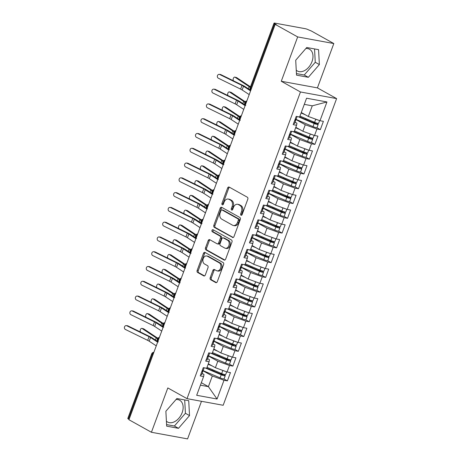 <?xml version="1.0" encoding="UTF-8"?>
<svg xmlns="http://www.w3.org/2000/svg" width="462" height="462" viewBox="0 0 462 462"><rect width="100%" height="100%" fill="white"/><g stroke="black" fill="none" stroke-linecap="round" stroke-linejoin="round"><path stroke-width="0.69" d="M241.014 215.263A1.097 0.785 -79.6 0 0 241.193 215.327A1.097 0.785 -79.6 0 0 242.1 214.639L247.799 199.226A1.571 1.126 -79.6 0 0 247.326 197.21L229.192 187.093A1.571 1.126 -79.6 0 0 228.938 187A1.571 1.126 -79.6 0 0 227.65 187.982L221.945 203.395A1.097 0.785 -79.6 0 0 222.28 204.805A1.097 0.785 -79.6 0 0 222.453 204.868A1.097 0.785 -79.6 0 0 223.36 204.181L224.093 202.189A5.018 3.598 -79.6 0 1 228.222 199.047A5.018 3.598 -79.6 0 1 229.037 199.341L230.55 200.185A5.018 3.598 -79.6 0 1 232.057 206.63L231.318 208.622A1.097 0.785 -79.6 0 0 231.647 210.031A1.097 0.785 -79.6 0 0 231.826 210.095A1.097 0.785 -79.6 0 0 232.727 209.413L233.466 207.415A5.018 3.598 -79.6 0 1 237.595 204.279A5.018 3.598 -79.6 0 1 238.409 204.574L239.917 205.417A5.018 3.598 -79.6 0 1 241.424 211.856L240.685 213.854A1.097 0.785 -79.6 0 0 241.014 215.263M166.407 421.2A12.462 8.443 119.2 0 0 167.521 422.008A12.462 8.443 119.2 0 0 182.138 412.693A12.462 8.443 119.2 0 0 179.666 400.242A12.462 8.443 119.2 0 0 176.022 399.52M305.867 48.504A12.462 8.443 -60.8 0 1 309.511 49.226A12.462 8.443 -60.8 0 1 311.983 61.677A12.462 8.443 -60.8 0 1 297.361 70.992A12.462 8.443 -60.8 0 1 296.246 70.184M210.187 277.737A1.571 1.126 -79.6 0 0 210.66 279.747L215.748 282.588A1.571 1.126 -79.6 0 0 216.002 282.68A1.571 1.126 -79.6 0 0 217.29 281.699L223.625 264.582A1.571 1.126 -79.6 0 0 223.152 262.566L205.018 252.448A1.571 1.126 -79.6 0 0 204.764 252.356A1.571 1.126 -79.6 0 0 203.476 253.338L197.141 270.455A1.571 1.126 -79.6 0 0 197.615 272.464L203.759 275.895A1.571 1.126 -79.6 0 0 204.013 275.987A1.571 1.126 -79.6 0 0 205.301 275.005L208.01 267.683A1.571 1.126 -79.6 0 0 207.542 265.667L204.493 263.969A4.193 3.009 -79.6 0 1 203.084 259.055A4.193 3.009 -79.6 0 1 206.687 255.96A4.193 3.009 -79.6 0 1 207.363 256.208L219.306 262.872A4.193 3.009 -79.6 0 1 220.715 267.781A4.193 3.009 -79.6 0 1 217.111 270.876A4.193 3.009 -79.6 0 1 216.43 270.634L214.443 269.519A1.571 1.126 -79.6 0 0 214.189 269.427A1.571 1.126 -79.6 0 0 212.901 270.409L210.187 277.737L211.284 277.933A1.571 1.126 -79.6 0 0 211.758 279.949L216.522 282.611M297.667 36.92L281.266 81.26L317.417 87.884L333.818 43.549L297.667 36.92L275.185 24.376L276.282 24.573L274.642 23.66L250.733 88.282L251.409 88.658M281.266 81.26L300.456 91.973L187.012 398.648L167.822 387.936L151.421 432.27L128.938 419.727L275.185 24.376M232.438 237.468A1.571 1.126 -79.6 0 0 232.692 237.56A1.571 1.126 -79.6 0 0 233.98 236.584L240.315 219.462A1.571 1.126 -79.6 0 0 239.842 217.452L221.708 207.328A1.571 1.126 -79.6 0 0 221.454 207.236A1.571 1.126 -79.6 0 0 220.16 208.218L213.831 225.335A1.571 1.126 -79.6 0 0 214.304 227.35L232.958 237.566M231.97 242.024L225.635 259.142A1.571 1.126 -79.6 0 1 224.347 260.123A1.571 1.126 -79.6 0 1 224.093 260.031L205.96 249.907A1.571 1.126 -79.6 0 1 205.486 247.898L208.195 240.569A1.571 1.126 -79.6 0 1 209.488 239.587A1.571 1.126 -79.6 0 1 209.742 239.68L217.094 243.786A1.571 1.126 -79.6 0 0 217.348 243.878A1.571 1.126 -79.6 0 0 218.642 242.897L220.438 238.04A1.571 1.126 -79.6 0 0 219.964 236.024L212.306 231.751A1.097 0.785 -79.6 0 1 211.942 230.463A1.097 0.785 -79.6 0 1 212.884 229.654A1.097 0.785 -79.6 0 1 213.063 229.718L231.497 240.009A1.571 1.126 -79.6 0 1 231.97 242.024M300.456 91.973L336.613 98.597L223.169 405.272L187.012 398.648M326.946 101.958L320.004 120.726L308.333 116.47L312.272 105.827L326.946 101.958L306.566 98.221L299.624 116.99L296.229 116.366L293.168 124.642L296.564 125.266L294.161 131.768L290.76 131.144L287.699 139.426L291.095 140.044L288.692 146.546L285.297 145.928L282.236 154.204L285.632 154.828L283.223 161.33L279.828 160.707L276.767 168.982L280.163 169.606L277.754 176.109L274.359 175.485L271.298 183.761L274.694 184.384L272.291 190.887L268.896 190.263L265.829 198.539L269.231 199.162L266.822 205.665L263.427 205.047L260.366 213.323L263.762 213.946L261.353 220.449L257.958 219.825L254.897 228.101L258.293 228.725L255.89 235.227L252.495 234.604L249.428 242.879L252.83 243.503L250.421 250.006L247.026 249.382L243.965 257.657L247.361 258.281L244.952 264.784L241.557 264.16L238.496 272.441L241.892 273.059L239.489 279.568L236.088 278.944L233.027 287.22L236.423 287.843L234.02 294.346L230.625 293.722L227.564 301.998L230.96 302.622L228.551 309.124L225.156 308.501L222.095 316.776L225.491 317.4L223.088 323.902L219.687 323.279L216.626 331.56L220.022 332.178L217.619 338.681L214.224 338.063L211.163 346.338L214.559 346.962L212.15 353.465L208.755 352.841L205.694 361.117L209.09 361.74L206.681 368.243L203.286 367.619L200.225 375.895L203.621 376.518L204.002 374.474L202.113 373.417M316.828 127.668L320.339 129.626L323.4 121.35L320.004 120.726M320.339 129.626L316.944 129.002L314.535 135.505L302.864 131.248L295.807 127.31M311.359 142.446L314.87 144.404L317.931 136.128L314.535 135.505M314.87 144.404L311.475 143.78L309.072 150.283L297.401 146.027L290.338 142.088M305.896 157.224L309.407 159.182L312.468 150.907L309.072 150.283M309.407 159.182L306.011 158.558L303.603 165.061L291.932 160.811L284.875 156.866M300.427 172.003L303.938 173.96L306.999 165.685L303.603 165.061M303.938 173.96L300.543 173.342L298.134 179.845L286.463 175.589L279.406 171.65M294.958 186.781L298.469 188.744L301.53 180.469L298.134 179.845M298.469 188.744L295.074 188.121L292.671 194.623L281 190.367L273.937 186.429M289.495 201.565L293.006 203.523L296.067 195.247L292.671 194.623M293.006 203.523L289.605 202.899L287.202 209.402L275.531 205.145L268.474 201.207M284.026 216.343L287.537 218.301L290.598 210.025L287.202 209.402M287.537 218.301L284.142 217.677L281.733 224.18L270.062 219.929L263.005 215.985M278.557 231.121L282.068 233.079L285.129 224.803L281.733 224.18M282.068 233.079L278.673 232.461L276.27 238.964L264.599 234.708L257.536 230.769M273.094 245.9L276.605 247.863L279.666 239.582L276.27 238.964M276.605 247.863L273.204 247.239L270.801 253.742L259.13 249.486L252.073 245.547M267.625 260.683L271.136 262.641L274.197 254.366L270.801 253.742M271.136 262.641L267.741 262.018L265.332 268.52L253.661 264.264L246.604 260.325M262.156 275.462L265.667 277.419L268.728 269.144L265.332 268.52M265.667 277.419L262.272 276.796L259.863 283.298L248.192 279.042L241.135 275.104M256.693 290.24L260.198 292.198L263.265 283.922L259.863 283.298M260.198 292.198L256.803 291.58L254.4 298.082L242.729 293.826L235.672 289.888M251.224 305.018L254.735 306.982L257.796 298.7L254.4 298.082M254.735 306.982L251.34 306.358L248.931 312.861L237.26 308.604L230.203 304.666M245.755 319.802L249.266 321.76L252.327 313.484L248.931 312.861M249.266 321.76L245.871 321.136L243.462 327.639L231.791 323.383L224.734 319.444M240.292 334.58L243.797 336.538L246.864 328.263L243.462 327.639M243.797 336.538L240.402 335.914L237.999 342.417L226.328 338.161L219.265 334.222M234.823 349.359L238.334 351.316L241.395 343.041L237.999 342.417M238.334 351.316L234.939 350.693L232.53 357.195L220.859 352.945L213.802 349.006M229.354 364.137L232.865 366.095L235.926 357.819L232.53 357.195M232.865 366.095L229.47 365.477L227.061 371.979L215.39 367.723L208.333 363.785M223.885 378.915L227.396 380.879L230.457 372.603L227.061 371.979M227.396 380.879L224.001 380.255L217.059 399.024L196.679 395.287L203.621 376.518M207.582 358.639L209.471 359.696L209.09 361.74M201.334 382.703L208.397 386.642L212.329 375.999L202.443 370.484M224.001 380.255L212.329 375.999M200.421 385.181L208.397 386.642L217.059 399.024M213.051 343.861L214.94 344.912L214.559 346.962M215.39 367.723L217.798 361.22L207.912 355.7M229.47 365.477L217.798 361.22M218.514 329.083L220.403 330.134L220.022 332.178M220.859 352.945L223.267 346.442L213.38 340.921M234.939 350.693L223.267 346.442M223.983 314.299L225.872 315.355L225.491 317.4M226.328 338.161L228.73 331.658L218.844 326.143M240.402 335.914L228.73 331.658M229.452 299.52L231.341 300.577L230.96 302.622M231.791 323.383L234.199 316.88L224.313 311.365M245.871 321.136L234.199 316.88M234.915 284.742L236.804 285.793L236.423 287.843M237.26 308.604L239.668 302.102L229.781 296.581M251.34 306.358L239.668 302.102M240.384 269.964L242.273 271.015L241.892 273.059M242.729 293.826L245.131 287.324L235.245 281.803M256.803 291.58L245.131 287.324M245.853 255.18L247.742 256.237L247.361 258.281M248.192 279.042L250.6 272.54L240.714 267.024M262.272 276.796L250.6 272.54M251.316 240.402L253.205 241.459L252.83 243.503M253.661 264.264L256.069 257.761L246.182 252.246M267.741 262.018L256.069 257.761M256.785 225.623L258.674 226.675L258.293 228.725M259.13 249.486L261.532 242.983L251.646 237.462M273.204 247.239L261.532 242.983M262.254 210.845L264.143 211.896L263.762 213.946M264.599 234.708L267.001 228.205L257.115 222.684M278.673 232.461L267.001 228.205M267.717 196.061L269.612 197.118L269.231 199.162M270.062 219.929L272.47 213.427L262.583 207.906M284.142 217.677L272.47 213.427M273.186 181.283L275.075 182.34L274.694 184.384M275.531 205.145L277.933 198.643L268.047 193.128M289.605 202.899L277.933 198.643M278.655 166.505L280.544 167.562L280.163 169.606M281 190.367L283.402 183.864L273.516 178.349M295.074 188.121L283.402 183.864M284.124 151.727L286.013 152.778L285.632 154.828M286.463 175.589L288.871 169.086L278.984 163.565M300.543 173.342L288.871 169.086M289.587 136.943L291.476 137.999L291.095 140.044M291.932 160.811L294.34 154.308L284.448 148.787M306.011 158.558L294.34 154.308M295.056 122.164L296.945 123.221L296.564 125.266M297.401 146.027L299.803 139.524L289.917 134.009M311.475 143.78L299.803 139.524M333.818 43.549L311.342 31L308.604 29.886A2.397 0.398 20.3 0 0 305.422 28.725L274.746 23.1A2.397 0.398 20.3 0 0 274.035 23.129A2.397 0.398 20.3 0 0 274.642 23.66M302.864 131.248L305.272 124.746L295.385 119.231M316.944 129.002L305.272 124.746M129.065 419.386L128.396 419.011A2.397 0.398 -159.7 0 1 127.789 418.48L151.692 353.857A2.397 0.398 -159.7 0 0 152.298 354.389L128.396 419.011M151.421 432.27L187.578 438.9L201.484 401.299M317.417 87.884L336.613 98.597M308.345 77.304L319.369 64.57L318.566 49.665L306.739 47.499L295.715 60.233L296.517 75.139L308.345 77.304L304.239 75.011L315.263 62.278L314.547 48.932M188.721 400.681L176.894 398.515L165.87 411.249L166.672 426.155L178.499 428.32L189.53 415.586L188.721 400.681M312.272 105.827L304.296 104.366M308.333 116.47L301.276 112.532M245.911 103.511L245.241 103.136A2.397 0.398 -159.7 0 1 244.635 102.604L244.635 102.604A2.397 2.397 0 0 1 246.829 101.039M240.448 118.289L239.772 117.914A2.397 0.398 -159.7 0 1 239.166 117.388A2.397 0.398 -159.7 0 1 239.172 117.383A2.397 2.397 0 0 1 241.36 115.818M234.979 133.068L234.303 132.692A2.397 0.398 -159.7 0 1 233.703 132.167L233.703 132.167A2.397 2.397 0 0 1 235.891 130.602M229.51 147.852L228.84 147.476A2.397 0.398 -159.7 0 1 228.234 146.945L228.234 146.945A2.397 2.397 0 0 1 230.423 145.38M224.047 162.63L223.371 162.254A2.397 0.398 -159.7 0 1 222.765 161.723L222.765 161.723A2.397 2.397 0 0 1 224.959 160.158M218.578 177.408L217.902 177.033A2.397 0.398 -159.7 0 1 217.302 176.507A2.397 0.398 -159.7 0 1 217.302 176.501A2.397 2.397 0 0 1 219.49 174.936M213.109 192.186L212.439 191.811A2.397 0.398 -159.7 0 1 211.833 191.285A2.397 0.398 -159.7 0 1 211.833 191.28A2.397 2.397 0 0 1 214.022 189.72M207.64 206.97L206.97 206.595A2.397 0.398 -159.7 0 1 206.364 206.064L206.364 206.064A2.397 2.397 0 0 1 208.558 204.499M202.177 221.748L201.501 221.373A2.397 0.398 -159.7 0 1 200.901 220.842L200.901 220.842A2.397 2.397 0 0 1 203.089 219.277M196.708 236.527L196.038 236.151A2.397 0.398 -159.7 0 1 195.432 235.626A2.397 0.398 -159.7 0 1 195.432 235.62A2.397 2.397 0 0 1 197.62 234.055M191.239 251.305L190.569 250.93A2.397 0.398 -159.7 0 1 189.963 250.404A2.397 0.398 -159.7 0 1 189.963 250.398A2.397 2.397 0 0 1 192.157 248.833M185.776 266.083L185.1 265.708A2.397 0.398 -159.7 0 1 184.494 265.182A2.397 0.398 -159.7 0 1 184.5 265.182A2.397 2.397 0 0 1 186.688 263.617M180.307 280.867L179.637 280.492A2.397 0.398 -159.7 0 1 179.031 279.96L179.031 279.96A2.397 2.397 0 0 1 181.22 278.395M174.838 295.645L174.168 295.27A2.397 0.398 -159.7 0 1 173.562 294.739L173.562 294.739A2.397 2.397 0 0 1 175.756 293.174M169.375 310.424L168.699 310.048A2.397 0.398 -159.7 0 1 168.093 309.523A2.397 0.398 -159.7 0 1 168.099 309.517A2.397 2.397 0 0 1 170.287 307.952M163.906 325.202L163.236 324.826A2.397 0.398 -159.7 0 1 162.63 324.301L162.63 324.301A2.397 2.397 0 0 1 164.819 322.736M158.437 339.986L157.767 339.61A2.397 0.398 -159.7 0 1 157.161 339.079L157.161 339.079A2.397 2.397 0 0 1 159.35 337.514M296.431 73.585L304.239 75.011M315.263 62.278L319.369 64.57M166.586 424.595L174.393 426.028L185.424 413.294L184.702 399.948M185.424 413.294L189.53 415.586M174.393 426.028L178.499 428.32M241.799 215.107A1.097 0.785 -79.6 0 1 241.782 214.056L242.521 212.058A5.018 3.598 -79.6 0 0 241.014 205.619L239.917 205.417M237.595 204.279L238.692 204.481A5.018 3.598 -79.6 0 1 239.501 204.776L241.014 205.619M228.222 199.047L229.319 199.249A5.018 3.598 -79.6 0 1 230.134 199.544L231.641 200.387A5.018 3.598 -79.6 0 1 233.148 206.832L232.415 208.824A1.097 0.785 -79.6 0 0 232.432 209.881M229.516 187.272A1.571 1.126 -79.6 0 0 228.742 188.184L223.042 203.598A1.097 0.785 -79.6 0 0 223.059 204.649M222.026 207.507A1.571 1.126 -79.6 0 0 221.258 208.42L214.928 225.537A1.571 1.126 -79.6 0 0 215.396 227.552L233.212 237.491M238.311 220.27A1.097 0.785 -79.6 0 0 237.982 218.861L222.066 209.979A1.097 0.785 -79.6 0 0 221.887 209.915A1.097 0.785 -79.6 0 0 220.98 210.603L220.207 212.705A5.018 3.598 -79.6 0 0 221.714 219.144L232.594 225.219A5.018 3.598 -79.6 0 0 233.402 225.514A5.018 3.598 -79.6 0 0 237.532 222.378L238.311 220.27L239.408 220.472A1.097 0.785 -79.6 0 0 239.079 219.063L237.982 218.861M222.794 210.112A1.097 0.785 -79.6 0 1 222.984 210.118A1.097 0.785 -79.6 0 1 223.158 210.181L239.079 219.063M233.402 225.514L234.5 225.716A5.018 3.598 -79.6 0 0 238.629 222.574L237.532 222.378M239.408 220.472L238.629 222.574M224.867 260.048L207.051 250.109L205.96 249.907M210.06 239.859A1.571 1.126 -79.6 0 0 209.292 240.771L206.583 248.094A1.571 1.126 -79.6 0 0 207.051 250.109M218.191 243.988A1.571 1.126 -79.6 0 0 218.445 244.08A1.571 1.126 -79.6 0 0 219.733 243.099L221.535 238.236A1.571 1.126 -79.6 0 0 221.061 236.226L213.404 231.953L212.306 231.751M213.502 229.966A1.097 0.785 -79.6 0 0 212.982 230.994A1.097 0.785 -79.6 0 0 213.404 231.953M224.728 248.042A4.193 3.009 -79.6 0 0 225.404 248.29A4.193 3.009 -79.6 0 0 229.008 245.195A4.193 3.009 -79.6 0 0 227.599 240.28L223.389 237.936A1.571 1.126 -79.6 0 0 223.14 237.843A1.571 1.126 -79.6 0 0 221.847 238.825L220.051 243.682A1.571 1.126 -79.6 0 0 220.518 245.697L224.728 248.042M225.404 248.29L226.501 248.492A4.193 3.009 -79.6 0 0 230.105 245.397A4.193 3.009 -79.6 0 0 228.696 240.483L227.599 240.28M223.14 237.843L224.232 238.046A1.571 1.126 -79.6 0 1 224.486 238.138L228.696 240.483M214.766 269.698A1.571 1.126 -79.6 0 0 213.993 270.611L211.284 277.933M217.111 270.876L218.208 271.079A4.193 3.009 -79.6 0 0 221.812 267.983A4.193 3.009 -79.6 0 0 220.397 263.069L219.306 262.872M206.687 255.96L207.779 256.162A4.193 3.009 -79.6 0 1 208.46 256.41L220.397 263.069M205.342 252.627A1.571 1.126 -79.6 0 0 204.568 253.534L198.238 270.657A1.571 1.126 -79.6 0 0 198.706 272.667L204.533 275.918M299.959 116.095L314.605 122.332A3.194 0.526 20.3 0 0 317.677 123.319A3.194 0.526 20.3 0 0 318.624 123.279L319.617 120.582M299.642 116.938L315.869 123.747M298.267 116.742L314.166 123.516A3.194 0.526 20.3 0 0 317.238 124.497A3.194 0.526 20.3 0 0 318.185 124.463A3.194 0.526 20.3 0 0 317.394 123.764L315.425 122.661M318.185 124.463L317.036 127.564A3.194 0.526 -159.7 0 1 316.095 127.604A3.194 0.526 -159.7 0 1 313.017 126.617L295.767 119.265M234.788 77.114L236.457 77.524A1.998 1.126 103.8 0 1 236.665 77.616L234.996 77.206A1.998 1.126 -76.2 0 0 234.788 77.114A1.998 1.126 -76.2 0 0 233.298 78.523A1.998 1.126 -76.2 0 0 233.558 80.844M313.369 121.806A0.641 0.456 -79.5 0 0 313.6 122.176L315.962 123.498M302.356 113.132L301.23 112.653M318.254 120.085A3.194 0.526 -159.7 0 1 315.754 119.231L314.865 118.85M305.295 114.772L301.103 112.988M250.479 86.816L236.665 77.616M234.996 77.206L249.145 86.631A7.987 1.317 20.3 0 0 250.294 87.312M293.595 123.481A3.194 0.526 20.3 0 0 293.636 123.487A3.194 0.526 20.3 0 0 294.583 123.452L295.726 120.345A3.194 0.526 -159.7 0 1 294.785 120.386A3.194 0.526 -159.7 0 1 294.744 120.374M297.141 116.534L296.165 119.161A3.194 0.526 -159.7 0 1 295.224 119.202A3.194 0.526 -159.7 0 1 295.183 119.196M219.693 74.503A1.998 1.681 -84.8 0 0 219.196 74.365A1.998 1.681 -84.8 0 0 217.388 75.895A1.998 1.681 -84.8 0 0 218.33 78.199L240.621 89.114L241.984 85.418L219.693 74.503L220.813 74.607L243.104 85.522A7.987 1.317 -159.7 0 1 245.155 86.66L250.722 90.315M219.196 74.365L220.316 74.463A1.998 1.681 95.2 0 1 220.813 74.607M295.051 119.548L295.616 120.114A3.194 0.526 -159.7 0 1 295.726 120.345M250.577 90.904L243.503 86.261A5.914 0.976 20.3 0 0 241.984 85.418M249.209 94.6L242.134 89.957A5.914 0.976 20.3 0 0 240.621 89.114M294.49 130.873L309.136 137.116A3.194 0.526 20.3 0 0 312.214 138.098A3.194 0.526 20.3 0 0 313.155 138.057L314.154 135.366M294.178 131.722L310.4 138.525M292.798 131.52L308.703 138.294A3.194 0.526 20.3 0 0 311.775 139.281A3.194 0.526 20.3 0 0 312.716 139.241A3.194 0.526 20.3 0 0 311.925 138.542L309.956 137.439M312.716 139.241L311.567 142.348A3.194 0.526 -159.7 0 1 310.626 142.383A3.194 0.526 -159.7 0 1 307.553 141.401L290.298 134.049M229.319 91.892L230.988 92.302A1.998 1.126 103.8 0 1 231.196 92.394L229.527 91.984A1.998 1.126 -76.2 0 0 229.319 91.892A1.998 1.126 -76.2 0 0 227.83 93.301A1.998 1.126 -76.2 0 0 228.089 95.628M307.906 136.585A0.641 0.456 -79.5 0 0 308.137 136.954L310.493 138.277M296.887 127.91L295.761 127.431M312.786 134.864A3.194 0.526 -159.7 0 1 310.285 134.009L309.396 133.628M299.826 129.551L295.64 127.766M245.207 101.727L231.196 92.394M229.527 91.984L243.682 101.409A7.987 1.317 20.3 0 0 244.883 102.119M289.021 145.651L303.673 151.894A3.194 0.526 20.3 0 0 306.745 152.876A3.194 0.526 20.3 0 0 307.686 152.841L308.685 150.144M288.71 146.5L304.932 153.303M287.329 146.298L303.234 153.072A3.194 0.526 20.3 0 0 306.306 154.06A3.194 0.526 20.3 0 0 307.253 154.019A3.194 0.526 20.3 0 0 306.456 153.32L304.493 152.217M307.253 154.019L306.104 157.126A3.194 0.526 -159.7 0 1 305.157 157.161A3.194 0.526 -159.7 0 1 302.084 156.179L284.829 148.828M223.856 106.67L225.52 107.08A1.998 1.126 103.8 0 1 225.727 107.172L224.064 106.762A1.998 1.126 -76.2 0 0 223.856 106.67A1.998 1.126 -76.2 0 0 222.361 108.079A1.998 1.126 -76.2 0 0 222.62 110.406M302.437 151.369A0.641 0.456 -79.5 0 0 302.668 151.732L305.024 153.055M291.418 142.694L290.298 142.215M307.317 149.648A3.194 0.526 -159.7 0 1 304.816 148.787L303.927 148.412M294.358 144.335L290.171 142.55M239.738 116.505L225.727 107.172M224.064 106.762L238.213 116.187A7.987 1.317 20.3 0 0 239.414 116.898M283.558 160.43L298.204 166.672A3.194 0.526 20.3 0 0 301.276 167.654A3.194 0.526 20.3 0 0 302.223 167.619L303.216 164.922M283.241 161.278L299.463 168.087M281.866 161.076L297.765 167.856A3.194 0.526 20.3 0 0 300.837 168.838A3.194 0.526 20.3 0 0 301.784 168.803A3.194 0.526 20.3 0 0 300.993 168.099L299.024 166.996M301.784 168.803L300.635 171.904A3.194 0.526 -159.7 0 1 299.694 171.939A3.194 0.526 -159.7 0 1 296.616 170.957L279.366 163.606M218.387 121.454L220.056 121.858A1.998 1.126 103.8 0 1 220.264 121.951L218.595 121.546A1.998 1.126 -76.2 0 0 218.387 121.454A1.998 1.126 -76.2 0 0 216.897 122.857A1.998 1.126 -76.2 0 0 217.157 125.185M296.968 166.147A0.641 0.456 -79.5 0 0 297.199 166.516L299.555 167.833M285.955 157.473L284.829 156.993M301.853 164.426A3.194 0.526 -159.7 0 1 299.353 163.571L298.464 163.19M288.894 159.113L284.702 157.328M234.274 131.283L220.264 121.951M218.595 121.546L232.744 130.965A7.987 1.317 20.3 0 0 233.945 131.682M278.089 175.213L292.735 181.451A3.194 0.526 20.3 0 0 295.807 182.432A3.194 0.526 20.3 0 0 296.754 182.398L297.753 179.701M277.778 176.057L293.999 182.865M276.397 175.86L292.302 182.634A3.194 0.526 20.3 0 0 295.374 183.616A3.194 0.526 20.3 0 0 296.315 183.581A3.194 0.526 20.3 0 0 295.524 182.883L293.555 181.78M296.315 183.581L295.166 186.683A3.194 0.526 -159.7 0 1 294.225 186.723A3.194 0.526 -159.7 0 1 291.152 185.736L273.897 178.384M212.918 136.232L214.587 136.642A1.998 1.126 103.8 0 1 214.795 136.735L213.126 136.325A1.998 1.126 -76.2 0 0 212.918 136.232A1.998 1.126 -76.2 0 0 211.429 137.641A1.998 1.126 -76.2 0 0 211.688 139.963M291.505 180.925A0.641 0.456 -79.5 0 0 291.736 181.295L294.092 182.617M280.486 172.251L279.36 171.772M296.385 179.204A3.194 0.526 -159.7 0 1 293.884 178.349L292.995 177.968M283.425 173.891L279.239 172.107M228.805 146.061L214.795 136.735M213.126 136.325L227.275 145.749A7.987 1.317 20.3 0 0 228.482 146.46M288.132 138.259A3.194 0.526 20.3 0 0 288.167 138.265A3.194 0.526 20.3 0 0 289.114 138.23L290.263 135.123A3.194 0.526 -159.7 0 1 289.316 135.164A3.194 0.526 -159.7 0 1 289.281 135.158M291.672 131.312L290.702 133.945A3.194 0.526 -159.7 0 1 289.755 133.98A3.194 0.526 -159.7 0 1 289.714 133.974M214.229 89.281A1.998 1.681 -84.8 0 0 213.727 89.143A1.998 1.681 -84.8 0 0 211.919 90.673A1.998 1.681 -84.8 0 0 212.861 92.978L235.152 103.892L236.521 100.196L214.229 89.281L215.35 89.385L237.641 100.3A7.987 1.317 -159.7 0 1 239.691 101.438L245.253 105.093M213.727 89.143L214.847 89.247A1.998 1.681 95.2 0 1 215.35 89.385M289.587 134.327L290.148 134.892A3.194 0.526 -159.7 0 1 290.263 135.123M245.108 105.688L238.034 101.039A5.914 0.976 20.3 0 0 236.521 100.196M243.74 109.379L236.671 104.735A5.914 0.976 20.3 0 0 235.152 103.892M282.663 153.037A3.194 0.526 20.3 0 0 282.704 153.043A3.194 0.526 20.3 0 0 283.645 153.009L284.794 149.907A3.194 0.526 -159.7 0 1 283.853 149.942A3.194 0.526 -159.7 0 1 283.812 149.936M286.203 146.09L285.233 148.724A3.194 0.526 -159.7 0 1 284.286 148.758A3.194 0.526 -159.7 0 1 284.251 148.752M208.76 104.066A1.998 1.681 -84.8 0 0 208.258 103.921A1.998 1.681 -84.8 0 0 206.456 105.451A1.998 1.681 -84.8 0 0 207.392 107.756L229.683 118.67L231.052 114.98L208.76 104.066L209.881 104.164L232.172 115.084A7.987 1.317 -159.7 0 1 234.222 116.222L239.79 119.872M208.258 103.921L209.378 104.025A1.998 1.681 95.2 0 1 209.881 104.164M284.118 149.105L284.684 149.676A3.194 0.526 -159.7 0 1 284.794 149.907M239.639 120.466L232.571 115.823A5.914 0.976 20.3 0 0 231.052 114.98M238.277 124.163L231.202 119.514A5.914 0.976 20.3 0 0 229.683 118.67M277.194 167.816A3.194 0.526 20.3 0 0 277.235 167.827A3.194 0.526 20.3 0 0 278.182 167.787L279.325 164.686A3.194 0.526 -159.7 0 1 278.384 164.72A3.194 0.526 -159.7 0 1 278.343 164.715M280.74 160.874L279.764 163.502A3.194 0.526 -159.7 0 1 278.823 163.542A3.194 0.526 -159.7 0 1 278.782 163.531M203.292 118.844A1.998 1.681 -84.8 0 0 202.795 118.699A1.998 1.681 -84.8 0 0 200.987 120.23A1.998 1.681 -84.8 0 0 201.929 122.54L224.22 133.454L225.583 129.758L203.292 118.844L204.412 118.948L226.703 129.862A7.987 1.317 -159.7 0 1 228.754 131L234.321 134.656M202.795 118.699L203.915 118.803A1.998 1.681 95.2 0 1 204.412 118.948M278.65 163.889L279.215 164.455A3.194 0.526 -159.7 0 1 279.325 164.686M234.176 135.245L227.102 130.602A5.914 0.976 20.3 0 0 225.583 129.758M232.808 138.941L225.733 134.298A5.914 0.976 20.3 0 0 224.22 133.454M271.731 182.6A3.194 0.526 20.3 0 0 271.766 182.606A3.194 0.526 20.3 0 0 272.713 182.571L273.862 179.464A3.194 0.526 -159.7 0 1 272.915 179.499A3.194 0.526 -159.7 0 1 272.88 179.493M275.271 175.652L274.295 178.28A3.194 0.526 -159.7 0 1 273.354 178.32A3.194 0.526 -159.7 0 1 273.313 178.309M197.828 133.622A1.998 1.681 -84.8 0 0 197.326 133.483A1.998 1.681 -84.8 0 0 195.518 135.014A1.998 1.681 -84.8 0 0 196.46 137.318L218.751 148.233L220.12 144.537L197.828 133.622L198.949 133.726L221.24 144.641A7.987 1.317 -159.7 0 1 223.29 145.778L228.852 149.434M197.326 133.483L198.446 133.582A1.998 1.681 95.2 0 1 198.949 133.726M273.186 178.667L273.747 179.233A3.194 0.526 -159.7 0 1 273.862 179.464M228.707 150.023L221.633 145.38A5.914 0.976 20.3 0 0 220.12 144.537M227.339 153.719L220.27 149.076A5.914 0.976 20.3 0 0 218.751 148.233M272.62 189.992L287.272 196.229A3.194 0.526 20.3 0 0 290.344 197.216A3.194 0.526 20.3 0 0 291.285 197.176L292.284 194.485M272.309 190.835L288.531 197.644M270.928 190.639L286.833 197.413A3.194 0.526 20.3 0 0 289.905 198.394A3.194 0.526 20.3 0 0 290.852 198.36A3.194 0.526 20.3 0 0 290.055 197.661L288.092 196.558M290.852 198.36L289.703 201.461A3.194 0.526 -159.7 0 1 288.756 201.501A3.194 0.526 -159.7 0 1 285.683 200.52L268.428 193.168M207.45 151.01L209.119 151.421A1.998 1.126 103.8 0 1 209.326 151.513L207.663 151.103A1.998 1.126 -76.2 0 0 207.45 151.01A1.998 1.126 -76.2 0 0 205.96 152.42A1.998 1.126 -76.2 0 0 206.219 154.741M286.036 195.703A0.641 0.456 -79.5 0 0 286.267 196.073L288.623 197.395M275.017 187.029L273.891 186.55M290.916 193.982A3.194 0.526 -159.7 0 1 288.415 193.128L287.526 192.746M277.957 188.669L273.77 186.885M223.337 160.84L209.326 151.513M207.663 151.103L221.812 160.528A7.987 1.317 20.3 0 0 223.013 161.238M266.262 197.378A3.194 0.526 20.3 0 0 266.303 197.384A3.194 0.526 20.3 0 0 267.244 197.349L268.393 194.242A3.194 0.526 -159.7 0 1 267.452 194.283A3.194 0.526 -159.7 0 1 267.411 194.271M269.802 190.431L268.832 193.064A3.194 0.526 -159.7 0 1 267.885 193.099A3.194 0.526 -159.7 0 1 267.85 193.093M192.359 148.4A1.998 1.681 -84.8 0 0 191.857 148.262A1.998 1.681 -84.8 0 0 190.049 149.792A1.998 1.681 -84.8 0 0 190.991 152.096L213.282 163.011L214.651 159.315L192.359 148.4L193.48 148.504L215.771 159.419A7.987 1.317 -159.7 0 1 217.821 160.557L223.383 164.212M191.857 148.262L192.977 148.366A1.998 1.681 95.2 0 1 193.48 148.504M267.717 193.445L268.283 194.011A3.194 0.526 -159.7 0 1 268.393 194.242M223.238 164.807L216.17 160.158A5.914 0.976 20.3 0 0 214.651 159.315M221.875 168.497L214.801 163.854A5.914 0.976 20.3 0 0 213.282 163.011M267.157 204.77L281.803 211.013A3.194 0.526 20.3 0 0 284.875 211.994A3.194 0.526 20.3 0 0 285.822 211.96L286.815 209.263M266.84 205.619L283.062 212.422M265.465 205.417L281.364 212.191A3.194 0.526 20.3 0 0 284.436 213.178A3.194 0.526 20.3 0 0 285.383 213.138A3.194 0.526 20.3 0 0 284.586 212.439L282.623 211.336M285.383 213.138L284.234 216.245A3.194 0.526 -159.7 0 1 283.293 216.28A3.194 0.526 -159.7 0 1 280.215 215.298L262.965 207.946M201.986 165.789L203.655 166.199A1.998 1.126 103.8 0 1 203.863 166.291L202.194 165.881A1.998 1.126 -76.2 0 0 201.986 165.789A1.998 1.126 -76.2 0 0 200.496 167.198A1.998 1.126 -76.2 0 0 200.756 169.525M280.567 210.487A0.641 0.456 -79.5 0 0 280.798 210.851L283.154 212.173M269.554 201.807L268.428 201.334M285.452 208.766A3.194 0.526 -159.7 0 1 282.952 207.906L282.063 207.53M272.488 203.453L268.301 201.669M217.873 175.624L203.863 166.291M202.194 165.881L216.343 175.306A7.987 1.317 20.3 0 0 217.544 176.016M261.688 219.548L276.334 225.791A3.194 0.526 20.3 0 0 279.406 226.773A3.194 0.526 20.3 0 0 280.353 226.738L281.352 224.041M261.377 220.397L277.598 227.206M259.996 220.195L275.895 226.975A3.194 0.526 20.3 0 0 278.973 227.957A3.194 0.526 20.3 0 0 279.914 227.922A3.194 0.526 20.3 0 0 279.123 227.217L277.154 226.114M279.914 227.922L278.765 231.023A3.194 0.526 -159.7 0 1 277.824 231.058A3.194 0.526 -159.7 0 1 274.751 230.076L257.496 222.724M196.517 180.573L198.186 180.977A1.998 1.126 103.8 0 1 198.394 181.069L196.725 180.665A1.998 1.126 -76.2 0 0 196.517 180.573A1.998 1.126 -76.2 0 0 195.028 181.976A1.998 1.126 -76.2 0 0 195.287 184.303M275.098 225.265A0.641 0.456 -79.5 0 0 275.329 225.629L277.691 226.952M264.085 216.591L262.959 216.112M279.984 223.544A3.194 0.526 -159.7 0 1 277.483 222.684L276.594 222.309M267.024 218.231L262.838 216.447M212.405 190.402L198.394 181.069M196.725 180.665L210.874 190.084A7.987 1.317 20.3 0 0 212.075 190.8M256.219 234.326L270.871 240.569A3.194 0.526 20.3 0 0 273.943 241.551A3.194 0.526 20.3 0 0 274.884 241.516L275.883 238.819M255.908 235.175L272.13 241.984M254.527 234.979L270.432 241.753A3.194 0.526 20.3 0 0 273.504 242.735A3.194 0.526 20.3 0 0 274.445 242.7A3.194 0.526 20.3 0 0 273.654 242.001L271.685 240.898M274.445 242.7L273.302 245.801A3.194 0.526 -159.7 0 1 272.355 245.842A3.194 0.526 -159.7 0 1 269.282 244.854L252.027 237.503M191.049 195.351L192.718 195.761A1.998 1.126 103.8 0 1 192.925 195.853L191.262 195.443A1.998 1.126 -76.2 0 0 191.049 195.351A1.998 1.126 -76.2 0 0 189.559 196.754A1.998 1.126 -76.2 0 0 189.818 199.082M269.635 240.044A0.641 0.456 -79.5 0 0 269.866 240.413L272.222 241.736M258.616 231.37L257.49 230.89M274.515 238.323A3.194 0.526 -159.7 0 1 272.014 237.468L271.125 237.087M261.556 233.01L257.369 231.225M206.936 205.18L192.925 195.853M191.262 195.443L205.411 204.868A7.987 1.317 20.3 0 0 206.612 205.578M260.793 212.156A3.194 0.526 20.3 0 0 260.834 212.162A3.194 0.526 20.3 0 0 261.781 212.127L262.924 209.026A3.194 0.526 -159.7 0 1 261.983 209.061A3.194 0.526 -159.7 0 1 261.942 209.055M264.339 205.209L263.363 207.842A3.194 0.526 -159.7 0 1 262.422 207.877A3.194 0.526 -159.7 0 1 262.381 207.871M186.891 163.178A1.998 1.681 -84.8 0 0 186.394 163.04A1.998 1.681 -84.8 0 0 184.586 164.57A1.998 1.681 -84.8 0 0 185.528 166.874L207.819 177.789L209.182 174.099L186.891 163.178L188.011 163.282L210.302 174.197A7.987 1.317 -159.7 0 1 212.353 175.341L217.92 178.99M186.394 163.04L187.514 163.144A1.998 1.681 95.2 0 1 188.011 163.282M262.249 208.223L262.814 208.795A3.194 0.526 -159.7 0 1 262.924 209.026M217.769 179.585L210.701 174.936A5.914 0.976 20.3 0 0 209.182 174.099M216.407 183.281L209.332 178.632A5.914 0.976 20.3 0 0 207.819 177.789M255.33 226.934A3.194 0.526 20.3 0 0 255.365 226.946A3.194 0.526 20.3 0 0 256.312 226.906L257.461 223.804A3.194 0.526 -159.7 0 1 256.514 223.839A3.194 0.526 -159.7 0 1 256.474 223.833M258.87 219.993L257.894 222.62A3.194 0.526 -159.7 0 1 256.953 222.655A3.194 0.526 -159.7 0 1 256.912 222.649M181.427 177.962A1.998 1.681 -84.8 0 0 180.925 177.818A1.998 1.681 -84.8 0 0 179.117 179.348A1.998 1.681 -84.8 0 0 180.059 181.653L202.35 192.573L203.719 188.877L181.427 177.962L182.548 178.066L204.839 188.981A7.987 1.317 -159.7 0 1 206.889 190.119L212.451 193.774M180.925 177.818L182.045 177.922A1.998 1.681 95.2 0 1 182.548 178.066M256.78 223.007L257.346 223.573A3.194 0.526 -159.7 0 1 257.461 223.804M212.306 194.363L205.232 189.72A5.914 0.976 20.3 0 0 203.719 188.877M210.938 198.059L203.869 193.411A5.914 0.976 20.3 0 0 202.35 192.573M249.861 241.718A3.194 0.526 20.3 0 0 249.902 241.724A3.194 0.526 20.3 0 0 250.843 241.684L251.992 238.583A3.194 0.526 -159.7 0 1 251.045 238.617A3.194 0.526 -159.7 0 1 251.01 238.611M253.401 234.771L252.431 237.399A3.194 0.526 -159.7 0 1 251.484 237.439A3.194 0.526 -159.7 0 1 251.449 237.428M175.958 192.741A1.998 1.681 -84.8 0 0 175.456 192.596A1.998 1.681 -84.8 0 0 173.648 194.127A1.998 1.681 -84.8 0 0 174.59 196.437L196.881 207.351L198.25 203.655L175.958 192.741L177.079 192.845L199.37 203.759A7.987 1.317 -159.7 0 1 201.42 204.897L206.982 208.553M175.456 192.596L176.576 192.7A1.998 1.681 95.2 0 1 177.079 192.845M251.316 237.786L251.877 238.352A3.194 0.526 -159.7 0 1 251.992 238.583M206.837 209.142L199.763 204.499A5.914 0.976 20.3 0 0 198.25 203.655M205.469 212.838L198.4 208.195A5.914 0.976 20.3 0 0 196.881 207.351M250.75 249.11L265.402 255.347A3.194 0.526 20.3 0 0 268.474 256.335A3.194 0.526 20.3 0 0 269.421 256.295L270.414 253.603M250.439 249.954L266.661 256.762M249.064 249.757L264.963 256.531A3.194 0.526 20.3 0 0 268.035 257.513A3.194 0.526 20.3 0 0 268.982 257.478A3.194 0.526 20.3 0 0 268.185 256.78L266.222 255.677M268.982 257.478L267.833 260.58A3.194 0.526 -159.7 0 1 266.886 260.62A3.194 0.526 -159.7 0 1 263.814 259.638L246.558 252.287M185.585 210.129L187.249 210.539A1.998 1.126 103.8 0 1 187.462 210.632L185.793 210.222A1.998 1.126 -76.2 0 0 185.585 210.129A1.998 1.126 -76.2 0 0 184.095 211.538A1.998 1.126 -76.2 0 0 184.355 213.86M264.166 254.822A0.641 0.456 -79.5 0 0 264.397 255.191L266.753 256.514M253.147 246.148L252.027 245.668M269.046 253.101A3.194 0.526 -159.7 0 1 266.551 252.246L265.662 251.865M256.087 247.788L251.9 246.003M201.472 219.958L187.462 210.632M185.793 210.222L199.942 219.646A7.987 1.317 20.3 0 0 201.143 220.357M244.392 256.497A3.194 0.526 20.3 0 0 244.433 256.502A3.194 0.526 20.3 0 0 245.374 256.468L246.523 253.361A3.194 0.526 -159.7 0 1 245.582 253.401A3.194 0.526 -159.7 0 1 245.541 253.39M247.932 249.549L246.962 252.177A3.194 0.526 -159.7 0 1 246.021 252.217A3.194 0.526 -159.7 0 1 245.98 252.212M170.49 207.519A1.998 1.681 -84.8 0 0 169.987 207.38A1.998 1.681 -84.8 0 0 168.185 208.911A1.998 1.681 -84.8 0 0 169.121 211.215L191.418 222.13L192.781 218.434L170.49 207.519L171.61 207.623L193.901 218.538A7.987 1.317 -159.7 0 1 195.952 219.675L201.519 223.331M169.987 207.38L171.113 207.484A1.998 1.681 95.2 0 1 171.61 207.623M245.848 252.564L246.413 253.13A3.194 0.526 -159.7 0 1 246.523 253.361M201.368 223.92L194.3 219.277A5.914 0.976 20.3 0 0 192.781 218.434M200.006 227.616L192.931 222.973A5.914 0.976 20.3 0 0 191.418 222.13M245.287 263.889L259.933 270.131A3.194 0.526 20.3 0 0 263.005 271.113A3.194 0.526 20.3 0 0 263.952 271.073L264.945 268.382M244.976 264.738L261.197 271.541M243.595 264.535L259.494 271.31A3.194 0.526 20.3 0 0 262.572 272.297A3.194 0.526 20.3 0 0 263.513 272.257A3.194 0.526 20.3 0 0 262.722 271.558L260.753 270.455M263.513 272.257L262.364 275.364A3.194 0.526 -159.7 0 1 261.423 275.398A3.194 0.526 -159.7 0 1 258.35 274.416L241.095 267.065M180.116 224.907L181.785 225.317A1.998 1.126 103.8 0 1 181.993 225.41L180.324 225A1.998 1.126 -76.2 0 0 180.116 224.907A1.998 1.126 -76.2 0 0 178.627 226.316A1.998 1.126 -76.2 0 0 178.886 228.644M258.697 269.606A0.641 0.456 -79.5 0 0 258.928 269.97L261.29 271.292M247.684 260.926L246.558 260.447M263.583 267.885A3.194 0.526 -159.7 0 1 261.082 267.024L260.193 266.649M250.623 262.566L246.437 260.782M196.004 234.742L181.993 225.41M180.324 225L194.473 234.425A7.987 1.317 20.3 0 0 195.674 235.135M238.929 271.275A3.194 0.526 20.3 0 0 238.964 271.281A3.194 0.526 20.3 0 0 239.911 271.246L241.06 268.139A3.194 0.526 -159.7 0 1 240.113 268.179A3.194 0.526 -159.7 0 1 240.073 268.174M242.469 264.328L241.493 266.961A3.194 0.526 -159.7 0 1 240.552 266.996A3.194 0.526 -159.7 0 1 240.511 266.99M165.021 222.297A1.998 1.681 -84.8 0 0 164.524 222.158A1.998 1.681 -84.8 0 0 162.716 223.689A1.998 1.681 -84.8 0 0 163.658 225.993L185.949 236.908L187.318 233.218L165.021 222.297L166.147 222.401L188.438 233.316A7.987 1.317 -159.7 0 1 190.483 234.453L196.05 238.109M164.524 222.158L165.644 222.262A1.998 1.681 95.2 0 1 166.147 222.401M240.379 267.342L240.945 267.914A3.194 0.526 -159.7 0 1 241.06 268.139M195.905 238.704L188.831 234.055A5.914 0.976 20.3 0 0 187.318 233.218M194.537 242.4L187.462 237.751A5.914 0.976 20.3 0 0 185.949 236.908M239.818 278.667L254.464 284.91A3.194 0.526 20.3 0 0 257.542 285.891A3.194 0.526 20.3 0 0 258.483 285.857L259.482 283.16M239.507 279.516L255.729 286.325M238.126 279.314L254.031 286.094A3.194 0.526 20.3 0 0 257.103 287.075A3.194 0.526 20.3 0 0 258.044 287.035A3.194 0.526 20.3 0 0 257.253 286.336L255.284 285.233M258.044 287.035L256.901 290.142A3.194 0.526 -159.7 0 1 255.954 290.176A3.194 0.526 -159.7 0 1 252.881 289.195L235.626 281.843M174.648 239.691L176.317 240.096A1.998 1.126 103.8 0 1 176.524 240.188L174.855 239.784A1.998 1.126 -76.2 0 0 174.648 239.691A1.998 1.126 -76.2 0 0 173.158 241.095A1.998 1.126 -76.2 0 0 173.417 243.422M253.234 284.384A0.641 0.456 -79.5 0 0 253.465 284.748L255.821 286.07M242.215 275.71L241.089 275.231M258.114 282.663A3.194 0.526 -159.7 0 1 255.613 281.803L254.724 281.427M245.155 277.35L240.968 275.566M190.535 249.52L176.524 240.188M174.855 239.784L189.01 249.203A7.987 1.317 20.3 0 0 190.211 249.913M233.46 286.053A3.194 0.526 20.3 0 0 233.501 286.065A3.194 0.526 20.3 0 0 234.442 286.024L235.591 282.923A3.194 0.526 -159.7 0 1 234.644 282.958A3.194 0.526 -159.7 0 1 234.609 282.952M237 279.112L236.03 281.739A3.194 0.526 -159.7 0 1 235.083 281.774A3.194 0.526 -159.7 0 1 235.043 281.768M159.557 237.081A1.998 1.681 -84.8 0 0 159.055 236.937A1.998 1.681 -84.8 0 0 157.247 238.467A1.998 1.681 -84.8 0 0 158.189 240.771L180.48 251.692L181.849 247.996L159.557 237.081L160.678 237.179L182.969 248.1A7.987 1.317 -159.7 0 1 185.019 249.237L190.581 252.893M159.055 236.937L160.175 237.041A1.998 1.681 95.2 0 1 160.678 237.179M234.915 282.126L235.476 282.692A3.194 0.526 -159.7 0 1 235.591 282.923M190.436 253.482L183.362 248.839A5.914 0.976 20.3 0 0 181.849 247.996M189.068 257.178L181.999 252.529A5.914 0.976 20.3 0 0 180.48 251.692M234.35 293.445L249.001 299.688A3.194 0.526 20.3 0 0 252.073 300.67A3.194 0.526 20.3 0 0 253.014 300.635L254.013 297.938M234.038 294.294L250.26 301.103M232.657 294.098L248.562 300.872A3.194 0.526 20.3 0 0 251.634 301.853A3.194 0.526 20.3 0 0 252.581 301.819A3.194 0.526 20.3 0 0 251.784 301.114L249.821 300.017M252.581 301.819L251.432 304.92A3.194 0.526 -159.7 0 1 250.485 304.96A3.194 0.526 -159.7 0 1 247.413 303.973L230.157 296.621M169.184 254.47L170.848 254.874A1.998 1.126 103.8 0 1 171.055 254.966L169.392 254.562A1.998 1.126 -76.2 0 0 169.184 254.47A1.998 1.126 -76.2 0 0 167.694 255.873A1.998 1.126 -76.2 0 0 167.954 258.2M247.765 299.162A0.641 0.456 -79.5 0 0 247.996 299.532L250.352 300.849M236.746 290.488L235.626 290.009M252.645 297.441A3.194 0.526 -159.7 0 1 250.15 296.587L249.261 296.206M239.686 292.128L235.499 290.344M185.071 264.299L171.055 254.966M169.392 254.562L183.541 263.987A7.987 1.317 20.3 0 0 184.742 264.697M227.991 300.837A3.194 0.526 20.3 0 0 228.032 300.843A3.194 0.526 20.3 0 0 228.973 300.802L230.122 297.701A3.194 0.526 -159.7 0 1 229.181 297.736A3.194 0.526 -159.7 0 1 229.14 297.73M231.531 293.89L230.561 296.517A3.194 0.526 -159.7 0 1 229.614 296.558A3.194 0.526 -159.7 0 1 229.579 296.546M154.089 251.859A1.998 1.681 -84.8 0 0 153.586 251.715A1.998 1.681 -84.8 0 0 151.784 253.245A1.998 1.681 -84.8 0 0 152.72 255.555L175.011 266.47L176.38 262.774L154.089 251.859L155.209 251.963L177.5 262.878A7.987 1.317 -159.7 0 1 179.551 264.016L185.118 267.671M153.586 251.715L154.706 251.819A1.998 1.681 95.2 0 1 155.209 251.963M229.447 296.904L230.012 297.47A3.194 0.526 -159.7 0 1 230.122 297.701M184.967 268.26L177.899 263.617A5.914 0.976 20.3 0 0 176.38 262.774M183.605 271.956L176.53 267.313A5.914 0.976 20.3 0 0 175.011 266.47M228.886 308.229L243.532 314.466A3.194 0.526 20.3 0 0 246.604 315.454A3.194 0.526 20.3 0 0 247.551 315.413L248.544 312.716M228.569 309.072L244.796 315.881M227.194 308.876L243.093 315.65A3.194 0.526 20.3 0 0 246.171 316.632A3.194 0.526 20.3 0 0 247.112 316.597A3.194 0.526 20.3 0 0 246.321 315.898L244.352 314.795M247.112 316.597L245.963 319.698A3.194 0.526 -159.7 0 1 245.022 319.739A3.194 0.526 -159.7 0 1 241.949 318.751L224.694 311.4M163.715 269.248L165.384 269.658A1.998 1.126 103.8 0 1 165.592 269.75L163.923 269.34A1.998 1.126 -76.2 0 0 163.715 269.248A1.998 1.126 -76.2 0 0 162.226 270.657A1.998 1.126 -76.2 0 0 162.485 272.978M242.296 313.941A0.641 0.456 -79.5 0 0 242.527 314.31L244.889 315.633M231.283 305.267L230.157 304.787M247.182 312.22A3.194 0.526 -159.7 0 1 244.681 311.365L243.792 310.984M234.222 306.907L230.036 305.122M179.602 279.077L165.592 269.75M163.923 269.34L178.072 278.765A7.987 1.317 20.3 0 0 179.273 279.475M222.528 315.615A3.194 0.526 20.3 0 0 222.563 315.621A3.194 0.526 20.3 0 0 223.51 315.586L224.659 312.479A3.194 0.526 -159.7 0 1 223.712 312.52A3.194 0.526 -159.7 0 1 223.672 312.508M226.068 308.668L225.092 311.296A3.194 0.526 -159.7 0 1 224.151 311.336A3.194 0.526 -159.7 0 1 224.11 311.33M148.62 266.638A1.998 1.681 -84.8 0 0 148.123 266.499A1.998 1.681 -84.8 0 0 146.315 268.029A1.998 1.681 -84.8 0 0 147.257 270.334L169.548 281.248L170.911 277.552L148.62 266.638L149.74 266.741L172.037 277.656A7.987 1.317 -159.7 0 1 174.082 278.794L179.649 282.449M148.123 266.499L149.243 266.597A1.998 1.681 95.2 0 1 149.74 266.741M223.978 311.683L224.544 312.248A3.194 0.526 -159.7 0 1 224.659 312.479M179.504 283.039L172.43 278.395A5.914 0.976 20.3 0 0 170.911 277.552M178.136 286.735L171.061 282.091A5.914 0.976 20.3 0 0 169.548 281.248M223.417 323.007L238.063 329.25A3.194 0.526 20.3 0 0 241.141 330.232A3.194 0.526 20.3 0 0 242.082 330.191L243.081 327.5M223.106 323.856L239.328 330.659M221.725 323.654L237.63 330.428A3.194 0.526 20.3 0 0 240.702 331.416A3.194 0.526 20.3 0 0 241.643 331.375A3.194 0.526 20.3 0 0 240.852 330.677L238.883 329.573M241.643 331.375L240.5 334.482A3.194 0.526 -159.7 0 1 239.553 334.517A3.194 0.526 -159.7 0 1 236.48 333.535L219.225 326.184M158.247 284.026L159.916 284.436A1.998 1.126 103.8 0 1 160.123 284.528L158.454 284.118A1.998 1.126 -76.2 0 0 158.247 284.026A1.998 1.126 -76.2 0 0 156.757 285.435A1.998 1.126 -76.2 0 0 157.016 287.762M236.833 328.719A0.641 0.456 -79.5 0 0 237.064 329.088L239.42 330.411M225.814 320.045L224.688 319.565M241.713 326.998A3.194 0.526 -159.7 0 1 239.212 326.143L238.323 325.762M228.754 321.685L224.567 319.9M174.134 293.861L160.123 284.528M158.454 284.118L172.609 293.543A7.987 1.317 20.3 0 0 173.81 294.254M217.059 330.394A3.194 0.526 20.3 0 0 217.1 330.399A3.194 0.526 20.3 0 0 218.041 330.365L219.19 327.258A3.194 0.526 -159.7 0 1 218.243 327.298A3.194 0.526 -159.7 0 1 218.208 327.292M220.599 323.446L219.629 326.08A3.194 0.526 -159.7 0 1 218.682 326.114A3.194 0.526 -159.7 0 1 218.642 326.108M143.156 281.416A1.998 1.681 -84.8 0 0 142.654 281.277A1.998 1.681 -84.8 0 0 140.846 282.808A1.998 1.681 -84.8 0 0 141.788 285.112L164.079 296.026L165.448 292.33L143.156 281.416L144.277 281.52L166.568 292.434A7.987 1.317 -159.7 0 1 168.618 293.572L174.18 297.228M142.654 281.277L143.774 281.381A1.998 1.681 95.2 0 1 144.277 281.52M218.514 326.461L219.075 327.027A3.194 0.526 -159.7 0 1 219.19 327.258M174.035 297.823L166.961 293.174A5.914 0.976 20.3 0 0 165.448 292.33M172.667 301.513L165.598 296.87A5.914 0.976 20.3 0 0 164.079 296.026M217.948 337.786L232.6 344.028A3.194 0.526 20.3 0 0 235.672 345.01A3.194 0.526 20.3 0 0 236.613 344.975L237.612 342.278M217.637 338.634L233.859 345.443M216.256 338.432L232.161 345.206A3.194 0.526 20.3 0 0 235.233 346.194A3.194 0.526 20.3 0 0 236.18 346.154A3.194 0.526 20.3 0 0 235.383 345.455L233.42 344.352M236.18 346.154L235.031 349.26A3.194 0.526 -159.7 0 1 234.084 349.295A3.194 0.526 -159.7 0 1 231.012 348.313L213.756 340.962M152.783 298.804L154.447 299.214A1.998 1.126 103.8 0 1 154.655 299.307L152.991 298.897A1.998 1.126 -76.2 0 0 152.783 298.804A1.998 1.126 -76.2 0 0 151.288 300.213A1.998 1.126 -76.2 0 0 151.548 302.541M231.364 343.503A0.641 0.456 -79.5 0 0 231.595 343.867L233.951 345.189M220.345 334.829L219.225 334.349M236.244 341.782A3.194 0.526 -159.7 0 1 233.749 340.921L232.854 340.546M223.285 336.469L219.098 334.684M168.665 308.639L154.655 299.307M152.991 298.897L167.14 308.321A7.987 1.317 20.3 0 0 168.341 309.032M211.59 345.172A3.194 0.526 20.3 0 0 211.631 345.178A3.194 0.526 20.3 0 0 212.572 345.143L213.721 342.042A3.194 0.526 -159.7 0 1 212.78 342.076A3.194 0.526 -159.7 0 1 212.739 342.071M215.13 338.23L214.16 340.858A3.194 0.526 -159.7 0 1 213.213 340.892A3.194 0.526 -159.7 0 1 213.178 340.887M137.688 296.2A1.998 1.681 -84.8 0 0 137.185 296.055A1.998 1.681 -84.8 0 0 135.383 297.586A1.998 1.681 -84.8 0 0 136.319 299.89L158.61 310.805L159.979 307.114L137.688 296.2L138.808 296.298L161.099 307.218A7.987 1.317 -159.7 0 1 163.15 308.356L168.717 312.012M137.185 296.055L138.305 296.159A1.998 1.681 95.2 0 1 138.808 296.298M213.046 341.239L213.611 341.811A3.194 0.526 -159.7 0 1 213.721 342.042M168.566 312.601L161.498 307.958A5.914 0.976 20.3 0 0 159.979 307.114M167.204 316.297L160.129 311.648A5.914 0.976 20.3 0 0 158.61 310.805M212.485 352.564L227.131 358.807A3.194 0.526 20.3 0 0 230.203 359.788A3.194 0.526 20.3 0 0 231.15 359.754L232.143 357.057M212.168 353.413L228.395 360.221M210.793 353.211L226.692 359.99A3.194 0.526 20.3 0 0 229.764 360.972A3.194 0.526 20.3 0 0 230.711 360.938A3.194 0.526 20.3 0 0 229.92 360.233L227.951 359.13M230.711 360.938L229.562 364.039A3.194 0.526 -159.7 0 1 228.621 364.073A3.194 0.526 -159.7 0 1 225.543 363.092L208.293 355.74M147.314 313.588L148.983 313.993A1.998 1.126 103.8 0 1 149.191 314.085L147.522 313.681A1.998 1.126 -76.2 0 0 147.314 313.588A1.998 1.126 -76.2 0 0 145.825 314.992A1.998 1.126 -76.2 0 0 146.084 317.319M225.895 358.281A0.641 0.456 -79.5 0 0 226.126 358.651L228.488 359.967M214.882 349.607L213.756 349.128M230.781 356.56A3.194 0.526 -159.7 0 1 228.28 355.705L227.391 355.324M217.821 351.247L213.629 349.463M163.202 323.417L149.191 314.085M147.522 313.681L161.671 323.1A7.987 1.317 20.3 0 0 162.872 323.816M206.121 359.95A3.194 0.526 20.3 0 0 206.162 359.962A3.194 0.526 20.3 0 0 207.109 359.921L208.252 356.82A3.194 0.526 -159.7 0 1 207.311 356.855A3.194 0.526 -159.7 0 1 207.271 356.849M209.667 353.008L208.691 355.636A3.194 0.526 -159.7 0 1 207.75 355.676A3.194 0.526 -159.7 0 1 207.709 355.665M132.219 310.978A1.998 1.681 -84.8 0 0 131.722 310.834A1.998 1.681 -84.8 0 0 129.914 312.364A1.998 1.681 -84.8 0 0 130.856 314.674L153.147 325.589L154.51 321.893L132.219 310.978L133.339 311.082L155.63 321.997A7.987 1.317 -159.7 0 1 157.681 323.134L163.248 326.79M131.722 310.834L132.842 310.938A1.998 1.681 95.2 0 1 133.339 311.082M207.577 356.023L208.143 356.589A3.194 0.526 -159.7 0 1 208.252 356.82M163.103 327.379L156.029 322.736A5.914 0.976 20.3 0 0 154.51 321.893M161.735 331.075L154.66 326.432A5.914 0.976 20.3 0 0 153.147 325.589M207.016 367.348L221.662 373.585A3.194 0.526 20.3 0 0 224.734 374.572A3.194 0.526 20.3 0 0 225.681 374.532L226.68 371.835M206.705 368.191L222.927 375M205.324 367.995L221.229 374.769A3.194 0.526 20.3 0 0 224.301 375.75A3.194 0.526 20.3 0 0 225.242 375.716A3.194 0.526 20.3 0 0 224.451 375.017L222.482 373.914M225.242 375.716L224.093 378.817A3.194 0.526 -159.7 0 1 223.152 378.857A3.194 0.526 -159.7 0 1 220.079 377.87L202.824 370.518M141.846 328.367L143.515 328.777A1.998 1.126 103.8 0 1 143.722 328.869L142.053 328.459A1.998 1.126 -76.2 0 0 141.846 328.367A1.998 1.126 -76.2 0 0 140.356 329.776A1.998 1.126 -76.2 0 0 140.615 332.097M220.432 373.059A0.641 0.456 -79.5 0 0 220.663 373.429L223.019 374.751M209.413 364.385L208.287 363.906M225.312 371.338A3.194 0.526 -159.7 0 1 222.811 370.484L221.922 370.102M212.353 366.025L208.166 364.241M157.733 338.196L143.722 328.869M142.053 328.459L156.208 337.884A7.987 1.317 20.3 0 0 157.409 338.594M200.658 374.734A3.194 0.526 20.3 0 0 200.693 374.74A3.194 0.526 20.3 0 0 201.64 374.705L202.789 371.598A3.194 0.526 -159.7 0 1 201.842 371.633A3.194 0.526 -159.7 0 1 201.807 371.627M204.198 367.787L203.222 370.414A3.194 0.526 -159.7 0 1 202.281 370.455A3.194 0.526 -159.7 0 1 202.24 370.449M126.755 325.756A1.998 1.681 -84.8 0 0 126.253 325.618A1.998 1.681 -84.8 0 0 124.445 327.148A1.998 1.681 -84.8 0 0 125.387 329.452L147.678 340.367L149.047 336.671L126.755 325.756L127.876 325.86L150.167 336.775A7.987 1.317 -159.7 0 1 152.217 337.913L157.779 341.568M126.253 325.618L127.373 325.716A1.998 1.681 95.2 0 1 127.876 325.86M202.113 370.801L202.674 371.367A3.194 0.526 -159.7 0 1 202.789 371.598M157.634 342.157L150.56 337.514A5.914 0.976 20.3 0 0 149.047 336.671M156.266 345.853L149.197 341.21A5.914 0.976 20.3 0 0 147.678 340.367M274.035 23.129L250.133 87.751A2.397 0.398 20.3 0 0 250.733 88.282A2.397 1.623 119.2 0 0 250.802 90.292M152.974 354.764L152.298 354.389A2.397 1.623 119.2 0 1 153.748 352.656M246.691 101.403A2.397 1.623 119.2 0 0 245.241 103.136A2.397 1.623 119.2 0 0 245.334 105.07M241.222 116.187A2.397 1.623 119.2 0 0 239.772 117.914A2.397 1.623 119.2 0 0 239.87 119.849M235.759 130.965A2.397 1.623 119.2 0 0 234.303 132.692A2.397 1.623 119.2 0 0 234.401 134.627M230.29 145.744A2.397 1.623 119.2 0 0 228.84 147.476A2.397 1.623 119.2 0 0 228.933 149.411M224.821 160.522A2.397 1.623 119.2 0 0 223.371 162.254A2.397 1.623 119.2 0 0 223.469 164.189M219.358 175.306A2.397 1.623 119.2 0 0 217.902 177.033A2.397 1.623 119.2 0 0 218 178.967M213.889 190.084A2.397 1.623 119.2 0 0 212.439 191.811A2.397 1.623 119.2 0 0 212.532 193.745M208.42 204.862A2.397 1.623 119.2 0 0 206.97 206.595A2.397 1.623 119.2 0 0 207.068 208.529M202.957 219.641A2.397 1.623 119.2 0 0 201.501 221.373A2.397 1.623 119.2 0 0 201.599 223.308M197.488 234.419A2.397 1.623 119.2 0 0 196.038 236.151A2.397 1.623 119.2 0 0 196.131 238.086M192.019 249.203A2.397 1.623 119.2 0 0 190.569 250.93A2.397 1.623 119.2 0 0 190.662 252.864M186.556 263.981A2.397 1.623 119.2 0 0 185.1 265.708A2.397 1.623 119.2 0 0 185.198 267.648M181.087 278.759A2.397 1.623 119.2 0 0 179.637 280.492A2.397 1.623 119.2 0 0 179.73 282.426M175.618 293.537A2.397 1.623 119.2 0 0 174.168 295.27A2.397 1.623 119.2 0 0 174.261 297.205M170.149 308.321A2.397 1.623 119.2 0 0 168.699 310.048A2.397 1.623 119.2 0 0 168.797 311.983M164.686 323.1A2.397 1.623 119.2 0 0 163.236 324.826A2.397 1.623 119.2 0 0 163.329 326.767M159.217 337.878A2.397 1.623 119.2 0 0 157.767 339.61A2.397 1.623 119.2 0 0 157.86 341.545M242.521 212.058L241.424 211.856M239.501 204.776L238.409 204.574M232.415 208.824L231.318 208.622M233.148 206.832L232.057 206.63M231.641 200.387L230.55 200.185M230.134 199.544L229.037 199.341M223.042 203.598L221.945 203.395M228.742 188.184L227.65 187.982M241.782 214.056L240.685 213.854M215.396 227.552L214.304 227.35M214.928 225.537L213.831 225.335M221.258 208.42L220.16 208.218M223.158 210.181L222.066 209.979M224.613 260.123L224.093 260.031M206.583 248.094L205.486 247.898M209.292 240.771L208.195 240.569M219.733 243.099L218.642 242.897M221.535 238.236L220.438 238.04M221.061 236.226L219.964 236.024M224.486 238.138L223.389 237.936M213.993 270.611L212.901 270.409M208.46 256.41L207.363 256.208M204.279 275.993L203.759 275.895M198.706 272.667L197.615 272.464M198.238 270.657L197.141 270.455M204.568 253.534L203.476 253.338M216.268 282.686L215.748 282.588M211.758 279.949L210.66 279.747M314.72 122.384L313.6 122.176M314.166 123.516L313.017 126.617M307.005 119.098L306.693 119.941M315.754 119.231L314.605 122.332M305.653 118.52L305.342 119.369M249.145 86.631L248.36 88.762M242.134 89.957L243.503 86.261M309.251 137.162L308.137 136.954M308.703 138.294L307.553 141.401M301.536 133.876L301.224 134.725M310.285 134.009L309.136 137.116M300.19 133.299L299.873 134.147M243.682 101.409L242.891 103.54M303.788 151.94L302.668 151.732M303.234 153.072L302.084 156.179M296.073 148.654L295.755 149.503M304.816 148.787L303.673 151.894M294.721 148.077L294.41 148.926M238.213 116.187L237.422 118.324M298.319 166.718L297.199 166.516M297.765 167.856L296.616 170.957M290.604 163.433L290.292 164.281M299.353 163.571L298.204 166.672M289.252 162.861L288.941 163.704M232.744 130.965L231.959 133.102M292.85 181.502L291.736 181.295M292.302 182.634L291.152 185.736M285.135 178.217L284.823 179.06M293.884 178.349L292.735 181.451M283.789 177.639L283.472 178.488M227.275 145.749L226.49 147.88M236.671 104.735L238.034 101.039M231.202 119.514L232.571 115.823M225.733 134.298L227.102 130.602M220.27 149.076L221.633 145.38M287.387 196.281L286.267 196.073M286.833 197.413L285.683 200.52M279.672 192.995L279.354 193.838M288.415 193.128L287.272 196.229M278.32 192.417L278.008 193.266M221.812 160.528L221.021 162.659M214.801 163.854L216.17 160.158M281.918 211.059L280.798 210.851M281.364 212.191L280.215 215.298M274.203 207.773L273.891 208.622M282.952 207.906L281.803 211.013M272.851 207.195L272.54 208.044M216.343 175.306L215.552 177.443M276.449 225.837L275.329 225.629M275.895 226.975L274.751 230.076M268.734 222.551L268.422 223.4M277.483 222.684L276.334 225.791M267.388 221.979L267.071 222.823M210.874 190.084L210.089 192.221M270.986 240.621L269.866 240.413M270.432 241.753L269.282 244.854M263.271 237.329L262.953 238.178M272.014 237.468L270.871 240.569M261.919 236.758L261.608 237.607M205.411 204.868L204.62 206.999M209.332 178.632L210.701 174.936M203.869 193.411L205.232 189.72M198.4 208.195L199.763 204.499M265.517 255.399L264.397 255.191M264.963 256.531L263.814 259.638M257.802 252.113L257.49 252.957M266.551 252.246L265.402 255.347M256.45 251.536L256.139 252.385M199.942 219.646L199.151 221.777M192.931 222.973L194.3 219.277M260.048 270.178L258.928 269.97M259.494 271.31L258.35 274.416M252.333 266.892L252.021 267.741M261.082 267.024L259.933 270.131M250.982 266.314L250.67 267.163M194.473 234.425L193.688 236.556M187.462 237.751L188.831 234.055M254.585 284.956L253.465 284.748M254.031 286.094L252.881 289.195M246.87 281.67L246.552 282.519M255.613 281.803L254.464 284.91M245.518 281.098L245.207 281.941M189.01 249.203L188.219 251.34M181.999 252.529L183.362 248.839M249.116 299.74L247.996 299.532M248.562 300.872L247.413 303.973M241.401 296.448L241.089 297.297M250.15 296.587L249.001 299.688M240.049 295.876L239.738 296.719M183.541 263.987L182.75 266.118M176.53 267.313L177.899 263.617M243.647 314.518L242.527 314.31M243.093 315.65L241.949 318.751M235.932 311.232L235.62 312.075M244.681 311.365L243.532 314.466M234.581 310.655L234.269 311.503M178.072 278.765L177.287 280.896M171.061 282.091L172.43 278.395M238.184 329.296L237.064 329.088M237.63 330.428L236.48 333.535M230.463 326.01L230.151 326.859M239.212 326.143L238.063 329.25M229.117 325.433L228.8 326.282M172.609 293.543L171.818 295.674M165.598 296.87L166.961 293.174M232.715 344.075L231.595 343.867M232.161 345.206L231.012 348.313M225 340.789L224.688 341.637M233.749 340.921L232.6 344.028M223.648 340.211L223.337 341.06M167.14 308.321L166.349 310.458M160.129 311.648L161.498 307.958M227.246 358.853L226.126 358.651M226.692 359.99L225.543 363.092M219.531 355.567L219.219 356.416M228.28 355.705L227.131 358.807M218.18 354.995L217.868 355.838M161.671 323.1L160.886 325.236M154.66 326.432L156.029 322.736M221.777 373.637L220.663 373.429M221.229 374.769L220.079 377.87M214.062 370.351L213.75 371.194M222.811 370.484L221.662 373.585M212.716 369.773L212.399 370.622M156.208 337.884L155.417 340.015M149.197 341.21L150.56 337.514M250.133 87.751A2.397 2.397 0 0 0 250.774 90.367M245.744 105.457C245.819 104.961 244.756 106.283 244.635 102.604M240.275 120.236C240.35 119.739 239.293 121.061 239.166 117.388M234.806 135.014C234.881 134.523 233.824 135.84 233.703 132.167M229.343 149.792C229.412 149.301 228.355 150.618 228.234 146.945M223.874 164.576C223.949 164.079 222.892 165.402 222.765 161.723M218.405 179.354C218.48 178.858 217.423 180.18 217.302 176.507M212.942 194.132C213.011 193.642 211.954 194.958 211.833 191.285M207.473 208.911C207.548 208.42 206.491 209.736 206.364 206.064M202.004 223.689C202.079 223.198 201.022 224.52 200.901 220.842M196.541 238.473C196.61 237.976 195.553 239.299 195.432 235.626M191.072 253.251C191.147 252.754 190.09 254.077 189.963 250.404M185.603 268.029C185.678 267.538 184.621 268.855 184.494 265.182M180.134 282.808C180.209 282.317 179.152 283.639 179.031 279.96M174.671 297.592C174.746 297.095 173.683 298.417 173.562 294.739M169.202 312.37C169.277 311.873 168.22 313.196 168.093 309.523M163.733 327.148C163.808 326.657 162.751 327.974 162.63 324.301M153.886 352.292A2.397 2.397 0 0 0 151.692 353.857M158.27 341.926C158.345 341.435 157.282 342.752 157.161 339.079M222.984 210.118L221.887 209.915M218.445 244.08L217.348 243.878"/></g></svg>
